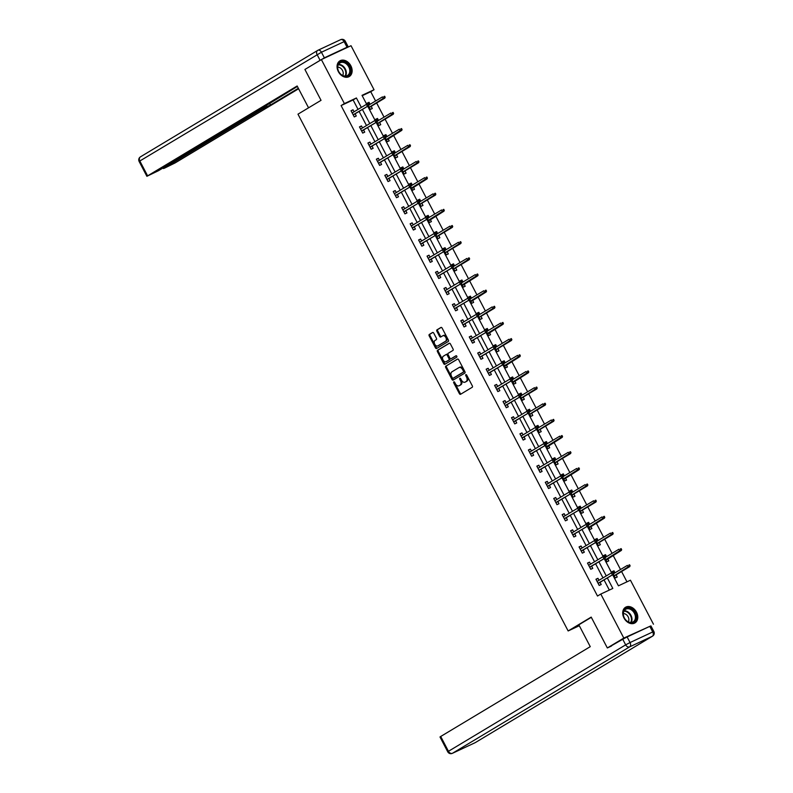 <?xml version="1.0" encoding="UTF-8"?>
<svg xmlns="http://www.w3.org/2000/svg" width="793" height="793" viewBox="0 0 793 793"><rect width="100%" height="100%" fill="white"/><g stroke="black" fill="none" stroke-linecap="round" stroke-linejoin="round"><path stroke-width="1.19" d="M453.834 381.859A0.803 0.525 -115 0 0 453.745 382.85L459.395 393.645A1.15 0.753 -115 0 0 460.574 394.28L472.212 387.281A1.15 0.753 -115 0 0 472.331 385.884L466.68 375.079A0.803 0.525 -115 0 0 465.778 375.624L466.512 377.022A3.678 2.409 -115 0 1 466.135 381.512L465.164 382.097A3.678 2.409 -115 0 1 465.025 382.176A3.678 2.409 -115 0 1 461.397 380.085L460.664 378.687A0.803 0.525 -115 0 0 459.762 379.232L460.495 380.63A3.678 2.409 -115 0 1 460.128 385.13L459.157 385.715A3.678 2.409 -115 0 1 459.008 385.785A3.678 2.409 -115 0 1 455.38 383.703L454.657 382.305A0.803 0.525 -115 0 0 453.834 381.859M454.419 381.998A0.803 0.525 -115 0 0 454.548 382.474L460.198 393.278A1.15 0.753 -115 0 0 461.08 393.972M466.443 374.772A0.803 0.525 -115 0 0 466.581 375.248L467.305 376.645L466.512 377.022M460.436 378.38A0.803 0.525 -115 0 0 460.564 378.866L461.298 380.263L460.495 380.63M350.843 65.779A9.129 6.879 -121 0 1 349.297 76.525A9.129 6.879 -121 0 1 338.343 71.618A9.129 6.879 -121 0 1 339.89 60.873A9.129 6.879 -121 0 1 350.843 65.779M636.492 612.176A9.129 6.879 -121 0 1 634.945 622.921A9.129 6.879 -121 0 1 623.992 618.015A9.129 6.879 -121 0 1 625.538 607.269A9.129 6.879 -121 0 1 636.492 612.176M433.741 333.119A1.15 0.753 -115 0 0 432.562 332.495L429.3 334.458A1.15 0.753 -115 0 0 429.182 335.855L435.456 347.849A1.15 0.753 -115 0 0 436.636 348.484L448.273 341.486A1.15 0.753 -115 0 0 448.392 340.088L442.117 328.094A1.15 0.753 -115 0 0 440.938 327.459L436.993 329.829A1.15 0.753 -115 0 0 436.884 331.236L439.56 336.371A1.15 0.753 -115 0 0 440.739 336.995L442.692 335.826A3.073 2.012 -115 0 1 442.821 335.756A3.073 2.012 -115 0 1 445.894 337.6A3.073 2.012 -115 0 1 445.537 341.258L437.875 345.867A3.073 2.012 -115 0 1 437.756 345.926A3.073 2.012 -115 0 1 434.673 344.093A3.073 2.012 -115 0 1 435.03 340.425L436.309 339.662A1.15 0.753 -115 0 0 436.428 338.254L433.741 333.119M611.482 646.027L607.339 647.96L591.201 617.103L568.145 630.95L297.98 114.172L321.036 100.324L304.909 69.467L321.373 59.574L351.021 45.716L374.038 89.738L362.014 95.348L366.663 104.25M607.339 647.96L623.813 638.078L600.797 594.056L612.82 588.446L607.329 577.938M358.049 109.394L353.113 99.948L341.089 105.568L597.506 596.039L600.797 594.056M341.089 105.568L344.39 103.586L321.373 59.574M445.825 366.069A1.15 0.753 -115 0 0 445.716 367.476L451.98 379.47A1.15 0.753 -115 0 0 453.16 380.095L464.797 373.106A1.15 0.753 -115 0 0 464.916 371.699L458.641 359.705A1.15 0.753 -115 0 0 457.462 359.08L446.628 365.692A1.15 0.753 -115 0 0 446.509 367.1L452.783 379.094A1.15 0.753 -115 0 0 453.665 379.788M443.713 363.66L437.449 351.666A1.15 0.753 -115 0 1 437.558 350.258L449.205 343.27A1.15 0.753 -115 0 1 450.384 343.894L453.061 349.029A1.15 0.753 -115 0 1 452.952 350.437L448.223 353.272A1.15 0.753 -115 0 0 448.114 354.679L449.889 358.079A1.15 0.753 -115 0 0 451.068 358.714L455.985 355.76A0.803 0.525 -115 0 1 456.728 357.177L444.893 364.284A1.15 0.753 -115 0 1 443.713 363.66L444.516 363.283L438.251 351.289L437.449 351.666M568.145 630.95L579.316 625.736M609.341 590.071L604.038 579.921M602.987 577.909L595.593 563.764M594.542 561.751L587.147 547.606M586.086 545.594L578.692 531.449M577.641 529.446L570.246 515.301M569.196 513.289L561.801 499.144M560.75 497.132L553.355 482.987M552.305 480.974L544.91 466.829M543.859 464.817L536.465 450.672M535.414 448.66L528.019 434.514M526.968 432.512L519.574 418.367M518.523 416.355L511.128 402.21M510.077 400.197L502.683 386.052M501.632 384.04L494.237 369.895M493.187 367.883L485.792 353.737M484.741 351.725L477.346 337.58M476.296 335.578L468.901 321.433M467.85 319.42L460.455 305.275M459.405 303.263L452.01 289.118M450.959 287.106L443.565 272.961M442.514 270.948L435.119 256.803M434.058 254.791L426.664 240.646M425.613 238.643L418.218 224.498M417.168 222.486L409.773 208.341M408.722 206.329L401.327 192.184M400.277 190.171L392.882 176.026M391.831 174.014L384.436 159.869M383.386 157.857L375.991 143.711M374.94 141.709L367.546 127.564M366.495 125.552L359.1 111.407M599.002 580.298L597.952 578.305L595.949 579.237L599.201 585.452L601.203 584.52L600.053 582.31M590.557 564.15L589.506 562.148L587.504 563.08L590.755 569.295L592.758 568.363L591.608 566.152M582.112 547.993L581.061 545.99L579.059 546.922L582.31 553.137L584.312 552.206L583.162 550.005M573.666 531.835L572.615 529.833L570.613 530.775L573.864 536.98L575.867 536.048L574.717 533.848M565.211 515.678L564.17 513.676L562.168 514.617L565.419 520.832L567.421 519.891L566.271 517.69M556.765 499.521L555.724 497.528L553.722 498.46L556.973 504.675L558.976 503.733L557.816 501.533M548.32 483.363L547.279 481.371L545.277 482.303L548.528 488.518L550.53 487.586L549.371 485.375M539.874 467.216L538.834 465.213L536.831 466.145L540.073 472.36L542.085 471.429L540.925 469.218M531.429 451.058L530.388 449.056L528.386 449.988L531.627 456.203L533.639 455.271L532.48 453.071M522.984 434.901L521.943 432.899L519.94 433.84L523.182 440.046L525.184 439.114L524.034 436.913M514.538 418.744L513.497 416.741L511.495 417.683L514.736 423.898L516.739 422.956L515.589 420.756M506.093 402.586L505.052 400.594L503.049 401.526L506.291 407.741L508.293 406.799L507.143 404.599M497.647 386.429L496.606 384.436L494.594 385.368L497.845 391.583L499.848 390.652L498.698 388.441M489.202 370.281L488.161 368.279L486.149 369.211L489.4 375.426L491.402 374.494L490.252 372.284M480.756 354.124L479.706 352.122L477.703 353.054L480.954 359.269L482.957 358.337L481.807 356.136M472.311 337.967L471.26 335.964L469.258 336.906L472.509 343.111L474.511 342.179L473.362 339.979M463.865 321.809L462.815 319.807L460.812 320.749L464.064 326.964L466.066 326.022L464.916 323.822M455.42 305.652L454.369 303.66L452.367 304.591L455.618 310.806L457.62 309.865L456.471 307.664M446.974 289.495L445.924 287.502L443.921 288.434L447.173 294.649L449.175 293.717L448.025 291.507M438.529 273.347L437.478 271.345L435.476 272.277L438.727 278.492L440.73 277.56L439.58 275.349M430.084 257.19L429.033 255.187L427.031 256.119L430.282 262.334L432.284 261.403L431.134 259.202M421.638 241.032L420.587 239.03L418.585 239.972L421.836 246.177L423.839 245.245L422.689 243.045M413.183 224.875L412.142 222.873L410.14 223.814L413.391 230.029L415.393 229.088L414.243 226.887M404.737 208.718L403.696 206.715L401.694 207.657L404.945 213.872L406.948 212.93L405.788 210.73M396.292 192.56L395.251 190.568L393.249 191.5L396.49 197.715L398.502 196.783L397.343 194.572M387.846 176.413L386.806 174.41L384.803 175.342L388.045 181.557L390.057 180.626L388.897 178.415M379.401 160.255L378.36 158.253L376.358 159.185L379.599 165.4L381.602 164.468L380.452 162.268M370.955 144.098L369.915 142.096L367.912 143.037L371.154 149.243L373.156 148.311L372.006 146.11M362.51 127.941L361.469 125.938L359.467 126.88L362.708 133.095L364.711 132.153L363.561 129.953M354.065 111.783L353.024 109.781L351.021 110.723L354.263 116.938L356.265 115.996L355.115 113.795M626.966 581.834L621.583 571.525M620.522 569.513L613.128 555.368M612.077 553.355L604.682 539.21M603.632 537.198L596.237 523.053M595.186 521.041L587.791 506.896M586.741 504.883L579.346 490.738M578.295 488.736L570.901 474.591M569.85 472.578L562.455 458.433M561.404 456.421L554.01 442.276M552.959 440.264L545.564 426.119M544.513 424.106L537.119 409.961M536.068 407.949L528.673 393.804M527.623 391.801L520.228 377.656M519.177 375.644L511.782 361.499M510.732 359.487L503.337 345.342M502.286 343.329L494.891 329.184M493.841 327.172L486.446 313.027M485.395 311.015L478.001 296.869M476.95 294.867L469.545 280.722M468.494 278.71L461.1 264.565M460.049 262.552L452.654 248.407M451.604 246.395L444.209 232.25M443.158 230.238L435.763 216.093M434.713 214.08L427.318 199.935M426.267 197.933L418.873 183.778M417.822 181.775L410.427 167.63M409.376 165.618L401.982 151.473M400.931 149.461L393.536 135.316M392.485 133.303L385.091 119.158M384.04 117.146L376.645 103.001M375.595 100.998L370.737 91.71L362.203 95.705M613.326 574.34L615.229 577.968L617.232 577.026L616.082 574.826M615.021 572.814L613.98 570.811L611.978 571.753L612.335 572.427M604.881 558.183L606.784 561.811L608.786 560.869L607.626 558.668M606.576 556.656L605.535 554.654L603.532 555.596L603.889 556.27M596.435 542.025L598.338 545.653L600.341 544.712L599.181 542.511M598.13 540.499L597.089 538.506L595.087 539.438L595.434 540.112M587.99 525.868L589.883 529.496L591.895 528.564L590.735 526.354M589.685 524.351L588.644 522.349L586.642 523.281L586.989 523.955M579.544 509.711L581.438 513.339L583.44 512.407L582.29 510.206M581.239 508.194L580.198 506.192L578.196 507.123L578.543 507.807M571.099 493.563L572.992 497.181L574.994 496.249L573.845 494.049M572.794 492.037L571.753 490.034L569.751 490.976L570.098 491.65M562.653 477.406L564.547 481.034L566.549 480.092L565.399 477.892M564.348 475.879L563.308 473.877L561.305 474.819L561.652 475.493M554.208 461.248L556.101 464.876L558.103 463.935L556.954 461.734M555.903 459.722L554.862 457.72L552.86 458.661L553.207 459.335M545.762 445.091L547.656 448.719L549.658 447.777L548.508 445.577M547.457 443.565L546.417 441.572L544.404 442.504L544.761 443.178M537.317 428.934L539.21 432.562L541.213 431.63L540.063 429.419M539.012 427.417L537.961 425.415L535.959 426.347L536.316 427.021M528.872 412.776L530.765 416.404L532.767 415.473L531.617 413.262M530.567 411.26L529.516 409.257L527.514 410.189L527.87 410.873M520.426 396.629L522.319 400.247L524.322 399.315L523.172 397.115M522.121 395.102L521.07 393.1L519.068 394.042L519.425 394.716M511.981 380.471L513.874 384.099L515.876 383.158L514.726 380.957M513.676 378.945L512.625 376.943L510.623 377.884L510.979 378.558M503.535 364.314L505.428 367.942L507.431 367L506.281 364.8M505.23 362.788L504.179 360.785L502.177 361.727L502.534 362.401M495.09 348.157L496.983 351.785L498.985 350.843L497.835 348.642M496.785 346.63L495.734 344.638L493.732 345.57L494.089 346.244M486.644 331.999L488.538 335.627L490.54 334.696L489.39 332.485M488.339 330.483L487.289 328.48L485.286 329.412L485.643 330.086M478.189 315.842L480.092 319.47L482.094 318.538L480.945 316.328M479.894 314.325L478.843 312.323L476.841 313.255L477.198 313.939M469.743 299.695L471.647 303.313L473.649 302.381L472.499 300.18M471.448 298.168L470.398 296.166L468.395 297.097L468.752 297.781M461.298 283.537L463.201 287.165L465.204 286.223L464.054 284.023M462.993 282.011L461.952 280.008L459.95 280.95L460.307 281.624M452.853 267.38L454.756 271.008L456.758 270.066L455.598 267.865M454.548 265.853L453.507 263.851L451.504 264.793L451.861 265.467M444.407 251.222L446.3 254.85L448.313 253.909L447.153 251.708M446.102 249.696L445.061 247.703L443.059 248.635L443.406 249.309M435.962 235.065L437.855 238.693L439.867 237.761L438.707 235.551M437.657 233.538L436.616 231.546L434.614 232.478L434.96 233.152M427.516 218.908L429.409 222.536L431.412 221.604L430.262 219.393M429.211 217.391L428.17 215.389L426.168 216.32L426.515 217.004M419.071 202.76L420.964 206.378L422.966 205.446L421.817 203.246M420.766 201.234L419.725 199.231L417.723 200.163L418.07 200.847M410.625 186.603L412.519 190.231L414.521 189.289L413.371 187.089M412.32 185.076L411.28 183.074L409.277 184.016L409.624 184.69M402.18 170.445L404.073 174.073L406.075 173.132L404.926 170.931M403.875 168.919L402.834 166.917L400.822 167.858L401.179 168.532M393.734 154.288L395.628 157.916L397.63 156.974L396.48 154.774M395.429 152.762L394.389 150.769L392.376 151.701L392.733 152.375M385.289 138.131L387.182 141.759L389.185 140.827L388.035 138.616M386.984 136.604L385.933 134.612L383.931 135.544L384.288 136.218M376.844 121.973L378.737 125.601L380.739 124.67L379.589 122.459M378.539 120.457L377.488 118.454L375.486 119.386L375.842 120.07M368.398 105.826L370.291 109.444L372.294 108.512L371.144 106.312M370.093 104.299L369.042 102.297L367.04 103.229L367.397 103.913M650.201 626.173L623.813 638.078M370.737 91.71L374.038 89.738M612.642 574.747L618.431 585.819L630.445 580.208L653.462 624.22M367.704 106.232L375.119 120.407M376.15 122.39L383.564 136.565M384.595 138.547L392.01 152.722M393.041 154.704L400.455 168.869M401.486 170.862L408.901 185.027M409.931 187.009L417.346 201.184M418.387 203.167L425.791 217.341M426.832 219.324L434.237 233.499M435.278 235.481L442.682 249.656M443.723 251.639L451.128 265.804M452.169 267.796L459.573 281.961M460.614 283.944L468.019 298.118M469.059 300.101L476.464 314.276M477.505 316.258L484.91 330.433M485.95 332.416L493.355 346.591M494.396 348.573L501.8 362.738M502.841 364.73L510.246 378.895M511.287 380.878L518.701 395.053M519.732 397.035L527.147 411.21M528.178 413.193L535.592 427.368M536.623 429.35L544.038 443.525M545.069 445.507L552.483 459.672M553.514 461.665L560.929 475.83M561.959 477.812L569.374 491.987M570.415 493.97L577.819 508.144M578.86 510.127L586.265 524.302M587.306 526.284L594.71 540.459M595.751 542.442L603.156 556.607M604.197 558.599L611.601 572.764M361.34 107.412L356.404 97.975L344.39 103.586M606.278 575.926L598.884 561.781M597.833 559.779L590.438 545.634M589.387 543.621L581.993 529.476M580.942 527.464L573.547 513.319M572.496 511.307L565.102 497.161M564.051 495.149L556.656 481.004M555.606 478.992L548.211 464.847M547.16 462.844L539.765 448.699M538.705 446.687L531.31 432.542M530.259 430.53L522.865 416.384M521.814 414.372L514.419 400.227M513.368 398.215L505.974 384.07M504.923 382.057L497.528 367.912M496.477 365.91L489.083 351.765M488.032 349.753L480.637 335.608M479.587 333.595L472.192 319.45M471.141 317.438L463.746 303.293M462.696 301.281L455.301 287.135M454.25 285.123L446.856 270.978M445.805 268.976L438.41 254.831M437.359 252.818L429.965 238.673M428.914 236.661L421.519 222.516M420.468 220.504L413.074 206.358M412.023 204.346L404.628 190.201M403.578 188.189L396.183 174.044M395.132 172.041L387.727 157.896M386.677 155.884L379.282 141.739M378.231 139.727L370.837 125.581M369.786 123.569L362.391 109.424M353.113 99.948L356.404 97.975M613.98 570.811L612.087 571.951M597.952 578.305L596.058 579.445M589.506 562.148L587.613 563.288M605.535 554.654L603.642 555.794M581.061 545.99L579.168 547.13M597.089 538.506L595.196 539.646M572.615 529.833L570.722 530.973M588.644 522.349L586.741 523.489M564.17 513.676L562.277 514.816M580.198 506.192L578.295 507.332M555.724 497.528L553.831 498.658M571.753 490.034L569.85 491.174M547.279 481.371L545.386 482.511M563.308 473.877L561.404 475.017M538.834 465.213L536.93 466.353M554.862 457.72L552.959 458.86M530.388 449.056L528.485 450.196M546.417 441.572L544.513 442.712M521.943 432.899L520.039 434.039M537.961 425.415L536.068 426.555M513.497 416.741L511.594 417.881M529.516 409.257L527.623 410.397M505.052 400.594L503.149 401.724M521.07 393.1L519.177 394.24M496.606 384.436L494.703 385.576M512.625 376.943L510.732 378.083M488.161 368.279L486.258 369.419M504.179 360.785L502.286 361.925M479.706 352.122L477.812 353.262M495.734 344.638L493.841 345.778M471.26 335.964L469.367 337.104M487.289 328.48L485.395 329.62M462.815 319.807L460.921 320.947M478.843 312.323L476.95 313.463M454.369 303.66L452.476 304.79M470.398 296.166L468.504 297.306M445.924 287.502L444.03 288.642M461.952 280.008L460.059 281.148M437.478 271.345L435.585 272.485M453.507 263.851L451.613 264.991M429.033 255.187L427.14 256.327M445.061 247.703L443.158 248.843M420.587 239.03L418.694 240.17M436.616 231.546L434.713 232.686M412.142 222.873L410.249 224.013M428.17 215.389L426.267 216.529M403.696 206.715L401.803 207.855M419.725 199.231L417.822 200.371M395.251 190.568L393.358 191.708M411.28 183.074L409.376 184.214M386.806 174.41L384.902 175.55M402.834 166.917L400.931 168.057M378.36 158.253L376.457 159.393M394.389 150.769L392.485 151.899M369.915 142.096L368.011 143.236M385.933 134.612L384.04 135.752M361.469 125.938L359.566 127.078M377.488 118.454L375.595 119.594M353.024 109.781L351.121 110.921M369.042 102.297L367.149 103.437M459.662 385.477A3.678 2.409 -115 0 0 459.811 385.418A3.678 2.409 -115 0 0 459.96 385.339L459.157 385.715M461.298 380.263A3.678 2.409 -115 0 1 460.921 384.754L459.96 385.339M465.669 381.859A3.678 2.409 -115 0 0 465.828 381.8A3.678 2.409 -115 0 0 465.967 381.72L465.164 382.097M467.305 376.645A3.678 2.409 -115 0 1 466.938 381.146L465.967 381.72M457.759 359.001L446.628 365.692M452.297 377.805A0.803 0.525 -115 0 0 453.13 378.241L463.34 372.105A0.803 0.525 -115 0 0 463.429 371.124L462.656 369.647A3.678 2.409 -115 0 0 459.028 367.565A3.678 2.409 -115 0 0 458.889 367.645L451.901 371.838A3.678 2.409 -115 0 0 451.534 376.328L452.297 377.805M453.864 377.904A0.803 0.525 -115 0 0 453.933 377.874L453.13 378.241M459.177 367.506L459.682 367.268A3.678 2.409 -115 0 1 459.831 367.189A3.678 2.409 -115 0 1 463.459 369.28L464.222 370.747A0.803 0.525 -115 0 1 464.143 371.739L453.933 377.874M449.502 343.2L438.36 349.882A1.15 0.753 -115 0 0 438.251 351.289M451.782 358.377A1.15 0.753 -115 0 0 451.871 358.337L456.243 355.71M443.327 356.216A3.073 2.012 -115 0 0 442.97 359.873A3.073 2.012 -115 0 0 446.053 361.717A3.073 2.012 -115 0 0 446.172 361.648L448.868 360.032A1.15 0.753 -115 0 0 448.987 358.624L447.212 355.224A1.15 0.753 -115 0 0 446.033 354.59L443.327 356.216M446.727 361.39A3.073 2.012 -115 0 0 446.856 361.34A3.073 2.012 -115 0 0 446.974 361.281L446.172 361.648M446.122 354.55L446.836 354.213A1.15 0.753 -115 0 1 448.005 354.848L449.79 358.248A1.15 0.753 -115 0 1 449.671 359.655L446.974 361.281M444.516 363.283A1.15 0.753 -115 0 0 445.398 363.987M438.43 345.609A3.073 2.012 -115 0 0 438.559 345.55A3.073 2.012 -115 0 0 438.678 345.49L437.875 345.867M442.94 335.707L443.495 335.449A3.073 2.012 -115 0 1 443.614 335.38A3.073 2.012 -115 0 1 446.697 337.223A3.073 2.012 -115 0 1 446.34 340.891L438.678 345.49M441.235 327.39L437.795 329.462A1.15 0.753 -115 0 0 437.677 330.859L440.363 335.994A1.15 0.753 -115 0 0 441.245 336.698M432.859 332.426L430.103 334.081A1.15 0.753 -115 0 0 429.984 335.489L436.259 347.483A1.15 0.753 -115 0 0 437.141 348.177M614.248 575.926L615.13 577.611M630.108 565.805L629.573 564.775L628.77 565.151L629.305 566.182L630.108 565.805L628.353 567.263L627.372 565.399L614.04 573.408M628.77 565.151L629.573 564.775M629.305 566.182L614.099 575.817M629.791 566.589L614.208 575.946M597 581.249L596.326 579.951M599.102 585.095L598.358 583.836M598.081 583.301L613.762 574.073L598.219 583.41M613.286 573.676L614.089 573.299L613.544 572.259L612.741 572.635L613.286 573.676L612.325 574.747L611.344 572.883L597.099 581.438M612.741 572.635L613.544 572.259M613.762 574.073L614.089 573.299M632.566 609.728A7.9 5.957 -121 0 1 635.58 620.205A7.9 5.957 -121 0 1 626.857 621.097A7.9 5.957 -121 0 1 623.843 610.62A7.9 5.957 -121 0 1 632.566 609.728M626.738 620.869A7.315 5.511 59 0 0 633.151 621.881A7.315 5.511 59 0 0 632.031 610.342A7.315 5.511 59 0 0 625.618 609.341A7.315 5.511 59 0 0 626.738 620.869M628.324 621.881A5.204 3.925 59 0 0 626.46 614.753A5.204 3.925 59 0 0 623.348 613.604M634.222 623.278A9.07 6.84 59 0 0 634.38 623.189A9.07 6.84 59 0 0 632.992 608.885A9.07 6.84 59 0 0 625.043 607.636A9.07 6.84 59 0 0 624.884 607.735L625.043 607.636M346.918 63.331A7.9 5.957 -121 0 1 349.931 73.808A7.9 5.957 -121 0 1 341.208 74.701A7.9 5.957 -121 0 1 338.195 64.223A7.9 5.957 -121 0 1 346.918 63.331M341.089 74.473A7.315 5.511 59 0 0 347.503 75.484A7.315 5.511 59 0 0 346.382 63.946A7.315 5.511 59 0 0 339.969 62.944A7.315 5.511 59 0 0 341.089 74.473M342.675 75.484A5.204 3.925 59 0 0 340.812 68.357A5.204 3.925 59 0 0 337.699 67.207M348.732 76.792L348.593 76.871A9.07 6.84 59 0 0 348.732 76.792A9.07 6.84 59 0 0 347.344 62.488A9.07 6.84 59 0 0 339.394 61.239A9.07 6.84 59 0 0 339.235 61.339M591.32 617.321L578.831 624.815L590.26 646.662L440.71 736.479L448.451 751.288L625.667 644.858L622.743 639.267L608.419 647.455M649.804 626.361L627.124 636.957L630.048 642.548L652.728 631.952L649.804 626.361L650.934 625.915L653.858 631.506L652.728 631.952A3.509 2.3 -115 0 1 652.371 636.244L629.701 646.84L452.476 753.281L475.156 742.684L652.371 636.244A3.509 2.647 59 0 0 652.56 636.145A3.509 3.509 0 0 0 653.858 631.506M474.868 742.813A3.509 2.3 65 0 0 475.017 742.754A3.509 3.509 0 0 0 475.334 742.585A3.509 2.647 59 0 1 475.156 742.684A3.509 2.3 65 0 1 475.017 742.754L452.337 753.35A3.509 2.3 -115 0 0 452.476 753.281A3.509 2.647 59 0 1 448.451 751.288L447.738 751.794L439.996 736.984L440.71 736.479M622.743 639.267L627.124 636.957M308.556 107.818L297.137 85.981L146.883 176.304L158.481 170.703L256.645 111.744L257.358 111.248L256.02 111.298M297.385 86.457L256.218 111.684M324.367 57.83L347.047 47.233L344.122 41.642L321.443 52.239L324.367 57.83L307.803 67.722M163.873 167.472L163.467 168.552L164.597 168.106L175.075 162.952L298.594 88.766M265.962 105.33L266.716 106.777L270.482 105.023L298.346 88.291M266.716 106.777L262.334 109.087L261.71 107.888M164.171 168.047L262.334 109.087M347.047 47.233L348.186 46.797L346.878 47.659M269.531 103.189L270.482 105.023M605.802 559.769L606.685 561.454M621.662 549.648L621.127 548.617L620.324 548.994L620.86 550.025L621.662 549.648L621.345 550.431L605.931 560.195M621.345 550.431L619.908 551.105L618.927 549.242L605.594 557.251M620.324 548.994L621.127 548.617M620.86 550.025L605.654 559.66M597.357 543.611L598.239 545.297M613.217 533.501L612.682 532.46L611.879 532.837L612.414 533.867L613.217 533.501L611.453 534.948L610.481 533.084L597.149 541.094M611.879 532.837L612.682 532.46M612.414 533.867L597.208 543.502M612.9 534.274L597.317 543.631M588.555 565.092L587.881 563.793M590.656 568.938L589.913 567.679M589.734 567.282L605.317 557.915L589.635 567.154M604.841 557.519L605.634 557.142L605.099 556.101L604.296 556.478L604.841 557.519L603.879 558.589L602.898 556.726L588.654 565.29M604.296 556.478L605.099 556.101M605.317 557.915L605.634 557.142M580.109 548.934L579.435 547.636M582.211 552.79L581.467 551.522M581.19 550.996L596.871 541.768L581.328 551.105M596.395 541.361L597.188 540.985L596.653 539.954L595.85 540.32L596.395 541.361L595.434 542.442L594.453 540.578L580.208 549.133M595.85 540.32L596.653 539.954M596.871 541.768L597.188 540.985M588.912 527.454L589.784 529.139M604.772 517.343L604.236 516.302L603.433 516.679L603.969 517.72L604.772 517.343L604.454 518.116L589.04 527.88M604.454 518.116L603.007 518.791L602.036 516.927L588.703 524.936M603.433 516.679L604.236 516.302M603.969 517.72L588.763 527.355M580.466 511.297L581.338 512.992M596.326 501.186L595.781 500.155L594.988 500.522L595.523 501.563L596.326 501.186L594.562 502.643L593.59 500.77L580.258 508.779M594.988 500.522L595.781 500.155M595.523 501.563L580.317 511.198M596.009 501.969L580.426 511.326M572.011 495.149L572.893 496.834M587.881 485.029L587.335 483.998L586.542 484.364L587.078 485.405L587.881 485.029L586.116 486.486L585.145 484.622L571.812 492.631M586.542 484.364L587.335 483.998M587.078 485.405L571.872 495.04M587.563 485.812L571.981 495.169M571.664 532.777L570.99 531.488M573.765 536.633L573.012 535.364M572.843 534.968L588.426 525.61L572.734 534.839M587.95 525.204L588.743 524.827L588.208 523.796L587.405 524.173L587.95 525.204L586.989 526.284L586.007 524.421L571.763 532.975M587.405 524.173L588.208 523.796M588.426 525.61L588.743 524.827M563.218 516.62L562.544 515.331M565.32 520.476L564.566 519.217M564.398 518.81L579.98 509.453L564.289 518.681M579.495 509.047L580.298 508.67L579.762 507.639L578.959 508.016L579.495 509.047L578.543 510.127L577.562 508.263L563.317 516.818M578.959 508.016L579.762 507.639M579.98 509.453L580.298 508.67M554.773 500.472L554.099 499.174M556.874 504.318L556.121 503.059M555.843 502.524L571.535 493.296L555.992 502.633M571.049 492.889L571.852 492.522L571.317 491.482L570.514 491.858L571.049 492.889L570.098 493.97L569.116 492.106L554.872 500.661M570.514 491.858L571.317 491.482M571.535 493.296L571.852 492.522M563.565 478.992L564.447 480.677M579.435 468.871L578.89 467.84L578.097 468.217L578.632 469.248L579.435 468.871L579.118 469.654L563.704 479.418M579.118 469.654L577.671 470.328L576.699 468.465L563.367 476.474M578.097 468.217L578.89 467.84M578.632 469.248L563.426 478.883M546.327 484.315L545.643 483.016M548.429 488.161L547.676 486.902M547.507 486.496L563.089 477.138L547.398 486.367M562.604 476.742L563.407 476.365L562.871 475.324L562.068 475.701L562.604 476.742L561.642 477.812L560.671 475.949L546.427 484.503M562.068 475.701L562.871 475.324M563.089 477.138L563.407 476.365M555.12 462.834L556.002 464.52M570.99 452.714L570.445 451.683L569.642 452.06L570.187 453.09L570.99 452.714L569.225 454.171L568.254 452.307L554.922 460.317M569.642 452.06L570.445 451.683M570.187 453.09L554.981 462.725M570.673 453.497L555.09 462.854M537.882 468.157L537.198 466.859M539.974 472.004L539.23 470.745M538.953 470.219L554.644 460.981L539.101 470.318M554.158 460.584L554.961 460.208L554.426 459.167L553.623 459.543L554.158 460.584L553.197 461.655L552.225 459.791L537.981 468.356M553.623 459.543L554.426 459.167M554.644 460.981L554.961 460.208M546.674 446.677L547.557 448.362M562.544 436.566L561.999 435.526L561.196 435.902L561.741 436.933L562.544 436.566L562.227 437.339L546.813 447.103M562.227 437.339L560.78 438.014L559.808 436.15L546.476 444.159M561.196 435.902L561.999 435.526M561.741 436.933L546.536 446.568M529.437 452L528.753 450.702M531.528 455.856L530.785 454.587M530.616 454.191L546.199 444.833L530.507 454.062M545.713 444.427L546.516 444.05L545.971 443.019L545.178 443.386L545.713 444.427L544.751 445.507L543.78 443.644L529.536 452.198M545.178 443.386L545.971 443.019M546.199 444.833L546.516 444.05M538.229 430.52L539.111 432.205M554.099 420.409L553.554 419.368L552.751 419.745L553.296 420.786L554.099 420.409L552.334 421.856L551.363 419.993L538.031 428.002M552.751 419.745L553.554 419.368M553.296 420.786L538.09 430.421M553.782 421.182L538.199 430.54M520.991 435.843L520.307 434.554M523.083 439.699L522.339 438.43M522.062 437.905L537.753 428.676L522.141 438.043M537.267 428.27L538.07 427.893L537.525 426.862L536.732 427.239L537.267 428.27L536.306 429.35L535.334 427.486L521.09 436.041M536.732 427.239L537.525 426.862M537.753 428.676L538.07 427.893M529.783 414.362L530.666 416.057M545.653 404.252L545.108 403.211L544.305 403.587L544.85 404.628L545.653 404.252L543.889 405.709L542.918 403.835L529.575 411.845M544.305 403.587L545.108 403.211M544.85 404.628L529.645 414.263M545.336 405.035L529.754 414.392M512.546 419.685L511.862 418.397M514.637 423.541L513.894 422.282M513.616 421.747L529.308 412.519L513.755 421.856M528.822 412.112L529.625 411.736L529.08 410.705L528.287 411.081L528.822 412.112L527.86 413.193L526.889 411.329L512.645 419.884M528.287 411.081L529.08 410.705M529.308 412.519L529.625 411.736M521.338 398.215L522.22 399.9M537.208 388.094L536.663 387.063L535.86 387.43L536.405 388.471L537.208 388.094L535.444 389.551L534.472 387.688L521.13 395.697M535.86 387.43L536.663 387.063M536.405 388.471L521.199 398.106M536.881 388.877L521.308 398.235M504.09 403.538L503.416 402.239M506.192 407.384L505.448 406.125M505.171 405.59L520.862 396.361L505.25 405.738M520.377 395.955L521.179 395.588L520.634 394.547L519.831 394.924L520.377 395.955L519.415 397.035L518.444 395.172L504.199 403.726M519.831 394.924L520.634 394.547M520.862 396.361L521.179 395.588M512.823 382.087L513.775 383.743M528.762 371.937L528.217 370.906L527.414 371.283L527.96 372.314L528.762 371.937L528.435 372.72L513.031 382.474M528.435 372.72L526.998 373.394L526.027 371.53L512.684 379.54M527.414 371.283L528.217 370.906M527.96 372.314L512.754 381.948M495.645 387.38L494.971 386.082M497.746 391.227L497.003 389.968M496.725 389.432L512.417 380.204L496.864 389.541M511.931 379.807L512.734 379.431L512.189 378.39L511.386 378.767L511.931 379.807L510.97 380.878L509.998 379.014L495.754 387.569M511.386 378.767L512.189 378.39M512.417 380.204L512.734 379.431M504.447 365.9L505.329 367.585M520.317 355.779L519.772 354.749L518.969 355.125L519.514 356.156L520.317 355.779L519.99 356.563L504.586 366.326M519.99 356.563L518.553 357.237L517.581 355.373L504.239 363.382M518.969 355.125L519.772 354.749M519.514 356.156L504.308 365.791M487.199 371.223L486.525 369.925M489.301 375.069L488.557 373.81M488.389 373.414L503.971 364.046L488.28 373.285M503.486 363.65L504.289 363.273L503.743 362.232L502.94 362.609L503.486 363.65L502.524 364.721L501.553 362.857L487.308 371.421M502.94 362.609L503.743 362.232M503.971 364.046L504.289 363.273M496.002 349.743L496.884 351.428M511.872 339.632L511.326 338.591L510.523 338.968L511.069 339.999L511.872 339.632L510.107 341.079L509.126 339.216L495.794 347.225M510.523 338.968L511.326 338.591M511.069 339.999L495.863 349.634M511.544 340.405L495.962 349.763M478.754 355.066L478.08 353.767M480.855 358.922L480.112 357.653M479.834 357.128L495.526 347.899L479.904 357.266M495.04 347.493L495.843 347.116L495.298 346.085L494.495 346.452L495.04 347.493L494.079 348.573L493.107 346.71L478.863 355.264M494.495 346.452L495.298 346.085M495.526 347.899L495.843 347.116M487.556 333.585L488.438 335.27M503.416 323.475L502.881 322.434L502.078 322.81L502.623 323.851L503.416 323.475L503.099 324.248L487.695 334.012M503.099 324.248L501.662 324.922L500.68 323.058L487.348 331.068M502.078 322.81L502.881 322.434M502.623 323.851L487.417 333.476M470.308 338.908L469.634 337.62M472.41 342.764L471.666 341.496M471.498 341.099L487.071 331.742L471.389 340.97M486.595 331.335L487.398 330.959L486.852 329.928L486.05 330.304L486.595 331.335L485.633 332.416L484.662 330.552L470.408 339.107M486.05 330.304L486.852 329.928M487.071 331.742L487.398 330.959M479.111 317.428L479.993 319.113M494.971 307.317L494.435 306.276L493.633 306.653L494.178 307.694L494.971 307.317L493.216 308.774L492.235 306.901L478.903 314.91M493.633 306.653L494.435 306.276M494.178 307.694L478.972 317.329M494.654 308.1L479.071 317.458M461.863 322.751L461.189 321.462M463.964 326.607L463.221 325.348M462.943 324.813L478.625 315.584L463.013 324.961M478.149 315.178L478.952 314.801L478.407 313.77L477.604 314.147L478.149 315.178L477.188 316.258L476.216 314.395L461.962 322.949M477.604 314.147L478.407 313.77M478.625 315.584L478.952 314.801M470.596 301.31L471.548 302.966M486.525 291.16L485.99 290.129L485.187 290.496L485.722 291.537L486.525 291.16L486.208 291.943L470.794 301.697M486.208 291.943L484.771 292.617L483.789 290.753L470.457 298.763M485.187 290.496L485.99 290.129M485.722 291.537L470.517 301.171M453.418 306.604L452.744 305.305M455.519 310.45L454.776 309.191M454.597 308.784L470.18 299.427L454.498 308.655M469.704 299.02L470.507 298.654L469.962 297.613L469.159 297.99L469.704 299.02L468.742 300.101L467.771 298.237L453.517 306.792M469.159 297.99L469.962 297.613M470.18 299.427L470.507 298.654M462.22 285.123L463.102 286.808M478.08 275.002L477.545 273.972L476.742 274.348L477.277 275.379L478.08 275.002L477.763 275.786L462.349 285.539M477.763 275.786L476.325 276.46L475.344 274.596L462.012 282.605M476.742 274.348L477.545 273.972M477.277 275.379L462.071 285.014M444.972 290.446L444.298 289.148M447.074 294.292L446.33 293.033M446.152 292.627L461.734 283.27L446.053 292.498M461.258 282.863L462.061 282.496L461.516 281.456L460.713 281.832L461.258 282.863L460.297 283.944L459.316 282.08L445.071 290.635M460.713 281.832L461.516 281.456M461.734 283.27L462.061 282.496M453.774 268.966L454.657 270.651M469.634 258.845L469.099 257.814L468.296 258.191L468.832 259.222L469.634 258.845L467.87 260.302L466.899 258.439L453.566 266.448M468.296 258.191L469.099 257.814M468.832 259.222L453.626 268.857M469.317 259.628L453.735 268.986M436.527 274.289L435.853 272.99M438.628 278.135L437.885 276.876M437.706 276.479L453.289 267.112L437.607 276.351M452.813 266.716L453.606 266.339L453.071 265.298L452.268 265.675L452.813 266.716L451.851 267.786L450.87 265.923L436.626 274.487M452.268 265.675L453.071 265.298M453.289 267.112L453.606 266.339M445.329 252.808L446.211 254.494M461.189 242.698L460.654 241.657L459.851 242.034L460.386 243.064L461.189 242.698L459.425 244.145L458.453 242.281L445.121 250.291M459.851 242.034L460.654 241.657M460.386 243.064L445.18 252.699M460.872 243.471L445.289 252.828M428.081 258.131L427.407 256.833M430.183 261.987L429.429 260.719M429.261 260.322L444.843 250.965L429.162 260.193M444.367 250.558L445.16 250.182L444.625 249.151L443.822 249.517L444.367 250.558L443.406 251.639L442.425 249.775L428.18 258.33M443.822 249.517L444.625 249.151M444.843 250.965L445.16 250.182M436.884 236.651L437.756 238.336M452.744 226.54L452.198 225.499L451.405 225.876L451.941 226.917L452.744 226.54L450.979 227.987L450.008 226.124L436.675 234.133M451.405 225.876L452.198 225.499M451.941 226.917L436.735 236.542M452.426 227.313L436.844 236.671M419.636 241.974L418.962 240.685M421.737 245.83L420.984 244.561M420.706 244.036L436.398 234.807L420.786 244.175M435.922 234.401L436.715 234.024L436.18 232.993L435.377 233.37L435.922 234.401L434.96 235.481L433.979 233.618L419.735 242.172M435.377 233.37L436.18 232.993M436.398 234.807L436.715 234.024M428.369 220.533L429.31 222.179M444.298 210.383L443.753 209.342L442.96 209.719L443.495 210.76L444.298 210.383L443.981 211.166L428.567 220.92M443.981 211.166L442.534 211.84L441.562 209.967L428.23 217.976M442.96 209.719L443.753 209.342M443.495 210.76L428.289 220.395M411.19 225.817L410.516 224.528M413.292 229.673L412.538 228.414M412.37 228.007L427.952 218.65L412.261 227.878M427.467 218.244L428.27 217.867L427.734 216.836L426.931 217.213L427.467 218.244L426.515 219.324L425.534 217.46L411.289 226.015M426.931 217.213L427.734 216.836M427.952 218.65L428.27 217.867M419.983 204.346L420.865 206.031M435.853 194.226L435.307 193.195L434.514 193.561L435.05 194.602L435.853 194.226L434.088 195.683L433.117 193.819L419.784 201.828M434.514 193.561L435.307 193.195M435.05 194.602L419.844 204.237M435.535 195.009L419.953 204.366M402.745 209.669L402.071 208.371M404.846 213.515L404.093 212.256M403.924 211.85L419.507 202.493L403.815 211.721M419.021 202.086L419.824 201.719L419.289 200.679L418.486 201.055L419.021 202.086L418.07 203.167L417.088 201.303L402.844 209.858M418.486 201.055L419.289 200.679M419.507 202.493L419.824 201.719M411.478 188.219L412.419 189.874M427.407 178.068L426.862 177.037L426.059 177.414L426.604 178.445L427.407 178.068L427.09 178.851L411.676 188.605M427.09 178.851L425.643 179.525L424.671 177.662L411.339 185.671M426.059 177.414L426.862 177.037M426.604 178.445L411.398 188.08M394.299 193.512L393.615 192.213M396.401 197.358L395.648 196.099M395.479 195.693L411.061 186.335L395.37 195.564M410.576 185.929L411.379 185.562L410.843 184.521L410.04 184.898L410.576 185.929L409.614 187.009L408.643 185.146L394.399 193.7M410.04 184.898L410.843 184.521M411.061 186.335L411.379 185.562M403.092 172.031L403.974 173.717M418.962 161.911L418.417 160.88L417.614 161.257L418.159 162.287L418.962 161.911L417.197 163.368L416.226 161.504L402.894 169.514M417.614 161.257L418.417 160.88M418.159 162.287L402.953 171.922M418.645 162.694L403.062 172.051M385.854 177.354L385.17 176.056M387.946 181.201L387.202 179.942M387.034 179.545L402.616 170.178L386.925 179.416M402.13 169.781L402.933 169.405L402.388 168.364L401.595 168.74L402.13 169.781L401.169 170.852L400.197 168.988L385.953 177.553M401.595 168.74L402.388 168.364M402.616 170.178L402.933 169.405M394.646 155.874L395.529 157.559M410.516 145.763L409.971 144.722L409.168 145.099L409.713 146.13L410.516 145.763L408.752 147.211L407.78 145.347L394.448 153.356M409.168 145.099L409.971 144.722M409.713 146.13L394.508 155.765M410.199 146.536L394.617 155.894M377.409 161.197L376.725 159.899M379.5 165.053L378.757 163.784M378.588 163.388L394.171 154.03L378.479 163.259M393.685 153.624L394.488 153.247L393.943 152.216L393.15 152.583L393.685 153.624L392.723 154.704L391.752 152.841L377.508 161.395M393.15 152.583L393.943 152.216M394.171 154.03L394.488 153.247M386.132 139.756L387.083 141.402M402.071 129.606L401.526 128.565L400.723 128.942L401.268 129.983L402.071 129.606L401.754 130.379L386.34 140.143M401.754 130.379L400.306 131.053L399.335 129.19L385.993 137.199M400.723 128.942L401.526 128.565M401.268 129.983L386.062 139.608M368.963 145.04L368.279 143.751M371.055 148.896L370.311 147.627M370.034 147.101L385.725 137.873L370.172 147.211M385.239 137.467L386.042 137.09L385.497 136.059L384.704 136.436L385.239 137.467L384.278 138.547L383.306 136.683L369.062 145.238M384.704 136.436L385.497 136.059M385.725 137.873L386.042 137.09M377.755 123.559L378.638 125.244M393.625 113.449L393.08 112.408L392.277 112.784L392.822 113.825L393.625 113.449L391.861 114.906L390.89 113.032L377.547 121.042M392.277 112.784L393.08 112.408M392.822 113.825L377.617 123.46M393.298 114.232L377.726 123.589M360.508 128.882L359.834 127.594M362.609 132.738L361.866 131.479M361.697 131.073L377.28 121.716L361.588 130.944M376.794 121.309L377.597 120.932L377.052 119.902L376.249 120.278L376.794 121.309L375.832 122.39L374.861 120.526L360.617 129.081M376.249 120.278L377.052 119.902M377.28 121.716L377.597 120.932M369.31 107.412L370.192 109.097M385.18 97.291L384.635 96.26L383.832 96.627L384.377 97.668L385.18 97.291L383.416 98.748L382.444 96.885L369.102 104.894M383.832 96.627L384.635 96.26M384.377 97.668L369.171 107.303M384.853 98.074L369.28 107.432M352.062 112.735L351.388 111.436M354.164 116.581L353.42 115.322M353.143 114.787L368.834 105.558L353.281 114.896M352.231 112.884L366.416 104.369L368.606 103.744L367.803 104.121L368.349 105.152L369.151 104.785L368.606 103.744M368.349 105.152L367.387 106.232L366.416 104.369L367.803 104.121M368.834 105.558L369.151 104.785M454.548 382.474L453.745 382.85M466.581 375.248L465.778 375.624M460.564 378.866L459.762 379.232M460.921 384.754L460.128 385.13M466.938 381.146L466.135 381.512M460.198 393.278L459.395 393.645M452.783 379.094L451.98 379.47M446.509 367.1L445.716 367.476M464.143 371.739L463.34 372.105M464.222 370.747L463.429 371.124M463.459 369.28L462.656 369.647M438.36 349.882L437.558 350.258M451.871 358.337L451.068 358.714M449.671 359.655L448.868 360.032M449.79 358.248L448.987 358.624M448.005 354.848L447.212 355.224M446.34 340.891L445.537 341.258M440.363 335.994L439.56 336.371M437.677 330.859L436.884 331.236M437.795 329.462L436.993 329.829M436.259 347.483L435.456 347.849M429.984 335.489L429.182 335.855M430.103 334.081L429.3 334.458M624.16 610.798A7.315 5.511 -121 0 1 628.601 612.404A7.315 5.511 -121 0 1 631.178 622.485M630.703 622.485A7.078 5.333 59 0 0 628.185 612.771A7.078 5.333 59 0 0 623.932 611.215M338.512 64.402A7.315 5.511 -121 0 1 342.953 66.007A7.315 5.511 -121 0 1 345.53 76.088M345.054 76.088A7.078 5.333 59 0 0 342.536 66.384A7.078 5.333 59 0 0 338.284 64.818M652.56 636.145L475.334 742.585A3.509 2.647 59 0 0 475.513 742.466M625.667 644.858A3.509 2.647 59 0 0 629.701 646.84A3.509 2.3 65 0 0 630.048 642.548L625.667 644.858M318.132 50.187L340.524 39.719A3.509 2.3 -115 0 1 340.663 39.65A3.509 2.3 -115 0 1 344.122 41.642L345.262 41.206A3.509 3.509 0 0 0 340.663 39.65L317.983 50.246A3.509 2.3 65 0 1 321.443 52.239L139.846 160.989L147.587 175.798M319.985 60.139L317.071 54.548A3.509 2.647 59 0 1 317.666 50.415A3.509 2.647 59 0 1 317.844 50.316A3.509 2.3 65 0 1 317.983 50.246A3.509 3.509 0 0 0 317.666 50.415L140.44 156.855A3.509 2.647 59 0 0 139.846 160.989L139.142 161.494L146.883 176.304M140.629 156.756A3.509 2.647 59 0 0 140.44 156.855A3.509 3.509 0 0 0 139.142 161.494M459.811 385.418L459.008 385.785M465.828 381.8L465.025 382.176M453.893 377.884L453.09 378.261M459.831 367.189L459.028 367.565M451.832 358.357L451.029 358.733M446.856 361.34L446.053 361.717M446.875 354.193L446.072 354.57M438.559 345.55L437.756 345.926M443.614 335.38L442.821 335.756M447.738 751.794A3.509 3.509 0 0 0 452.337 753.35M348.186 46.797L345.262 41.206M257.061 110.683L257.358 111.248M163.467 168.552L163.13 167.908"/></g></svg>
